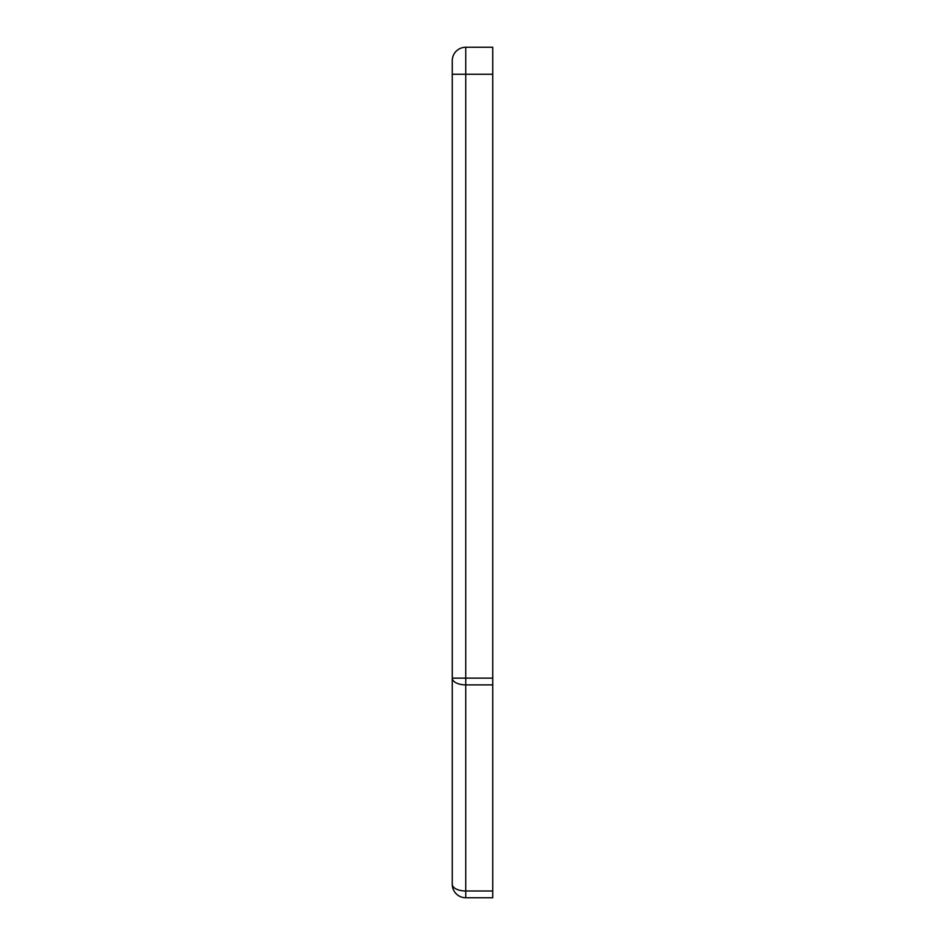 <?xml version="1.0" encoding="UTF-8"?>
<svg xmlns="http://www.w3.org/2000/svg" width="945" height="945" viewBox="0 0 945 945"><rect width="100%" height="100%" fill="white"/><g stroke="black" fill="none" stroke-linecap="round" stroke-linejoin="round"><path stroke-width="0.71" stroke-dasharray="4.72 3.54" d="M492.747 891.005L465.755 891.005L465.755 897.75A13.502 13.502 0 0 1 452.253 884.248A13.502 13.502 0 0 0 465.755 897.75L492.747 897.75L492.747 47.25L465.755 47.25A13.502 13.502 0 0 0 452.253 60.752L452.253 884.248A13.502 6.745 180 0 0 465.755 891.005L465.755 684.877L492.747 684.877M492.747 678.132L465.755 678.132L465.755 74.253L492.747 74.253M452.253 74.253L465.755 74.253L465.755 47.25A13.502 13.502 0 0 0 452.253 60.752M465.755 684.877L465.755 678.132L452.253 678.132A13.502 6.745 180 0 0 465.755 684.877"/><path stroke-width="1.42" d="M492.747 684.877L492.747 897.75L465.755 897.75A13.502 13.502 0 0 1 452.253 884.248L452.253 60.752A13.502 13.502 0 0 1 465.755 47.25L492.747 47.25L492.747 684.877L465.755 684.877L465.755 891.005L492.747 891.005M465.755 47.25L465.755 74.253L492.747 74.253M452.253 74.253L465.755 74.253L465.755 678.132L492.747 678.132M452.253 884.248A13.502 6.745 180 0 0 465.755 891.005L465.755 897.75M465.755 678.132L465.755 684.877A13.502 6.745 180 0 1 452.253 678.132L465.755 678.132"/></g></svg>
